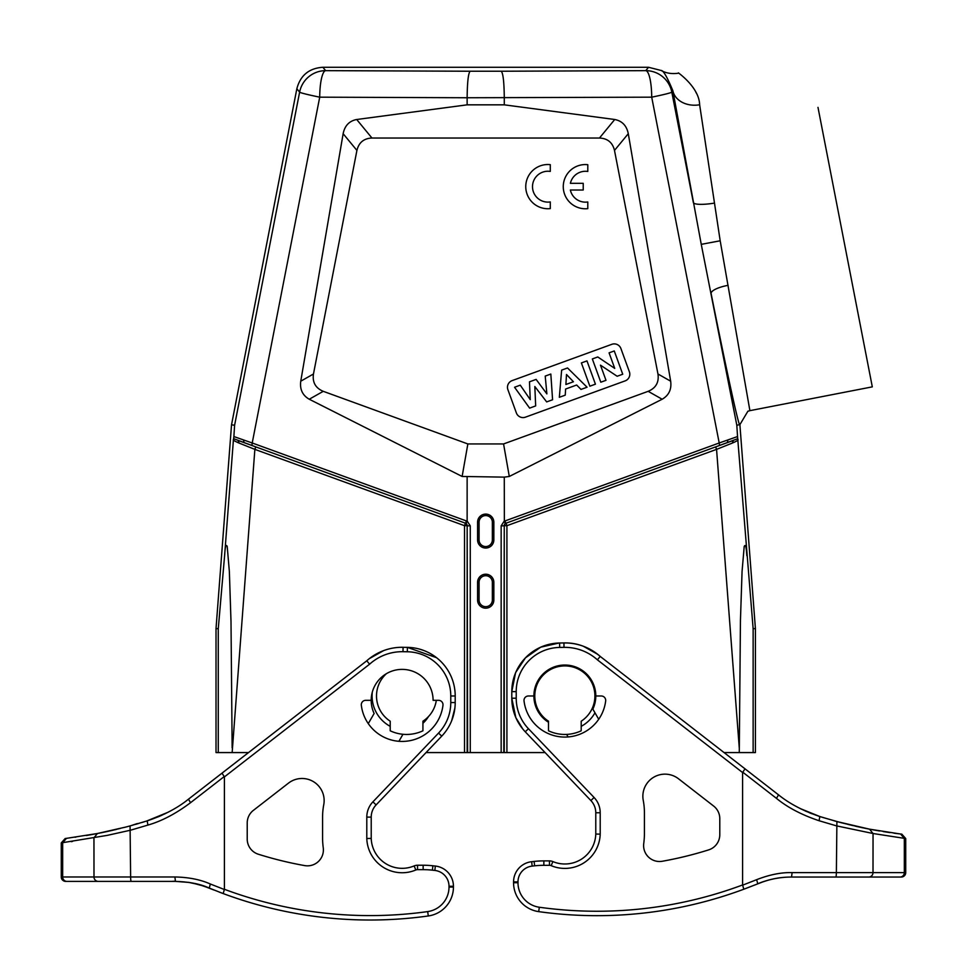 <?xml version="1.0" encoding="UTF-8"?>
<svg xmlns="http://www.w3.org/2000/svg" width="967" height="967" viewBox="0 0 967 967"><rect width="100%" height="100%" fill="white"/><g stroke="black" fill="none" stroke-linecap="round" stroke-linejoin="round"><path stroke-width="1.45" d="M436.322 700.326A30.062 30.062 0 0 1 422.93 721.201L422.93 730.798A38.462 38.462 0 0 1 390.209 730.798L390.209 721.201A30.062 30.062 0 0 1 386.413 673.685M376.501 695.986A30.062 30.062 0 0 0 390.209 721.201M492.348 600.036L492.348 582.352A6.636 6.636 0 0 0 485.712 575.728A6.636 6.636 0 0 0 479.076 582.352L479.076 600.036A6.636 6.636 0 0 0 485.712 606.672A6.636 6.636 0 0 0 492.348 600.036L493.847 600.036L493.847 582.352L492.348 582.352M493.847 600.036A8.135 8.135 0 0 1 485.712 608.183A8.135 8.135 0 0 1 477.577 600.036L477.577 582.352A8.135 8.135 0 0 1 485.712 574.217A8.135 8.135 0 0 1 493.847 582.352M479.076 522.228L479.076 539.912A6.636 6.636 0 0 0 485.712 546.548A6.636 6.636 0 0 0 492.348 539.912L492.348 522.228A6.636 6.636 0 0 0 485.712 515.592A6.636 6.636 0 0 0 479.076 522.228L477.577 522.228A8.135 8.135 0 0 1 485.712 514.093A8.135 8.135 0 0 1 493.847 522.228L493.847 539.912A8.135 8.135 0 0 1 485.712 548.047A8.135 8.135 0 0 1 477.577 539.912L477.577 522.228M545.086 752.568L501.16 752.568L501.16 525.843L503.807 525.843L505.56 523.34L505.245 520.862L504.351 521.286L505.221 523.498L719.557 445.461L719.206 442.983L719.521 445.473L715.653 446.887L727.341 442.632L719.557 445.461M587.791 164.692A22.108 22.108 0 0 0 563.265 186.667A22.108 22.108 0 0 0 587.791 208.642L587.791 201.97A15.436 15.436 0 0 1 570.361 190.015L583.222 190.015L583.222 183.319L570.385 183.319A15.436 15.436 0 0 1 587.791 171.449L587.791 164.692M550.283 208.606L550.283 201.934A15.436 15.436 0 0 1 532.503 186.667A15.436 15.436 0 0 1 550.283 171.413L550.283 164.656A22.108 22.108 0 0 0 525.758 186.631A22.108 22.108 0 0 0 550.283 208.606M356.92 150.417L343.14 133.7L300.761 381.191L313.465 373.999C312.268 382.303 315.532 388.069 323.256 391.321L467.859 443.95L503.565 443.95L648.168 391.321C655.892 388.069 659.156 382.303 657.959 373.999L614.492 150.417C612.582 142.524 607.578 138.402 599.467 138.027L371.957 138.027C363.846 138.39 358.842 142.524 356.92 150.417L313.465 373.999M503.565 443.95L509.295 476.465L662.153 399.238L648.168 391.321M239.139 443.091L254.865 449.377L239.115 443.091C234.594 441.121 232.696 439.973 233.434 439.647L233.615 438.667L255.772 446.887L251.904 445.473L252.218 442.983L466.179 520.862L465.864 523.34L244.071 442.632L243.503 439.937L252.218 442.983L319.714 97.171A26.532 5.947 -89.8 0 1 325.661 70.651A26.532 26.52 140.5 0 0 299.625 92.107A26.532 1.172 11 0 0 319.714 97.171L467.134 97.752L467.134 104.835L504.278 104.835L614.734 119.497C622.156 120.96 626.664 125.686 628.284 133.7L670.663 381.191C671.739 389.314 668.91 395.322 662.153 399.238M467.134 104.835L356.69 119.497C349.268 120.96 344.748 125.698 343.14 133.7M605.995 380.321L600.471 365.151L617.139 376.26L622.736 374.229L614.263 350.961L609.077 352.846L614.734 368.391L597.775 356.968L592.336 358.938L600.809 382.207L605.995 380.321M595.43 384.165L586.969 360.896L581.385 362.927L589.858 386.196L595.43 384.165M565.9 384.491L566.493 374.495L573.443 381.747L565.9 384.491M567.532 367.968L561.634 370.119L559.337 397.304L565.248 395.152L565.61 389.036L576.658 385.011L580.998 389.423L587.066 387.211L567.532 367.968M535.67 405.91L534.824 386.522L546.669 401.909L552.58 399.758L550.827 374.048L545.207 376.09L546.887 393.895L536.117 379.402L529.481 381.82L530.254 399.637L520.27 385.168L514.553 387.247L529.626 408.122L535.67 405.91M507.905 389.677A7.071 7.071 0 0 1 512.135 380.611L611.845 344.312A7.071 7.071 0 0 1 620.911 348.543L629.384 371.812A7.071 7.071 0 0 1 625.153 380.877L525.444 417.164A7.071 7.071 0 0 1 516.378 412.933L507.905 389.677M509.295 476.465L504.278 477.13L462.129 476.465L309.259 399.238C302.514 395.334 299.685 389.314 300.761 381.191M462.129 476.465L467.859 443.95M243.503 439.937L233.881 436.552L234.606 425.226L299.625 92.107L296.845 88.746C300.386 75.366 309.065 68.21 322.881 67.279L648.543 67.279L661.138 70.47C663.289 70.301 667.206 77.07 672.875 90.801L701.256 244.349L736.818 425.226L737.543 436.552L719.206 442.983L651.71 97.171A26.532 1.172 -11 0 0 671.799 92.107A26.532 26.52 -140.5 0 0 645.763 70.651A26.532 5.947 89.8 0 1 651.71 97.171L467.134 97.752C467.315 81.965 468.318 73.117 470.143 71.232L501.269 71.232C503.118 73.311 504.121 82.159 504.278 97.752L504.278 104.835M817.985 107.373L872.307 386.86L749.884 410.661L747.878 411.253L739.888 424.646L736.818 425.226M467.605 752.568L467.158 525.685A2.647 2.647 110 0 0 465.417 523.183L467.605 525.843L470.264 525.843L470.264 752.568L467.158 752.568L467.158 525.685L464.511 525.685L254.865 449.377L232.153 752.568L216.016 752.568L216.016 628.61L231.524 424.815L234.606 425.226M465.417 523.183L464.511 525.685L464.511 752.568L426.06 752.568L376.115 804.895A17.684 17.684 0 0 0 371.219 817.115L371.219 838.413L366.795 838.486A35.368 35.368 0 0 0 415.822 869.998A4.424 4.424 0 0 1 417.539 869.659L423.147 869.659A84.008 84.008 0 0 1 432.394 870.167L434.848 870.445A15.919 15.919 0 0 1 449.014 886.268L449.014 887.065A24.755 24.755 0 0 1 427.68 911.591A416.547 416.547 0 0 1 224.417 889.302L224.417 776.888L222.011 773.153L244.252 755.892L186.836 800.446L366.771 660.787L369.612 664.184A48.628 48.628 0 0 1 402.997 651.698L407.337 651.77A44.216 44.216 0 0 1 450.779 695.986L450.779 702.55A44.216 44.216 0 0 1 438.547 733.083L372.911 801.848A22.108 22.108 0 0 0 366.795 817.115L366.795 838.486M581.203 721.201A30.062 30.062 0 0 0 594.91 695.986A30.062 30.062 0 0 1 581.203 721.201L581.203 730.798A38.462 38.462 0 0 1 548.494 730.798L548.494 721.201A30.062 30.062 0 0 1 534.787 695.986A30.062 30.062 0 0 0 548.494 721.201M720.028 445.291L721.104 444.893M727.426 442.596L729.916 441.689M719.968 445.316L720.959 444.953M737.543 436.552L753.136 628.695L755.408 628.61L755.408 752.568L724.065 752.568L732.998 759.506M746.814 555.614C746.306 546.778 745.436 543.744 744.203 546.488L742.064 571.412L740.444 620.258L739.272 752.568M737.99 439.647C738.631 440.033 736.745 441.17 732.309 443.091L716.559 449.377L739.272 747.902M737.809 438.68L715.653 446.887L716.559 449.377L506.913 525.685L506.913 752.568M733.337 440.444L727.341 442.632L733.337 440.444L732.309 443.091M506.007 523.183A2.647 2.647 -110 0 0 504.254 525.685L506.913 525.685L506.007 523.183L505.33 523.449M581.203 726.338A34.486 34.486 0 0 0 594.971 712.776M534.787 695.986A30.062 30.062 0 0 1 564.849 665.912A30.062 30.062 0 0 1 594.91 695.986M372.295 692.167A34.486 34.486 0 0 0 390.209 726.338M248.531 752.568L232.153 752.568M467.158 752.568L464.511 752.568M466.094 523.449L467.134 521.008L467.134 477.13M466.179 520.862L467.073 521.286M251.275 445.243L238.087 440.444L239.115 443.091M251.904 445.473L233.615 438.68L233.881 436.552M232.153 747.902L231.004 621.551L229.36 571.582L227.209 546.44C225.976 543.756 225.106 546.814 224.61 555.614L218.276 628.695L216.016 628.61M755.408 628.61L739.888 424.646M661.138 70.47C666.13 73.274 672.017 74.169 678.822 73.166C674.773 70.458 699.201 86.075 699.637 104.774L720.185 240.783L749.896 410.661L747.866 411.229M728.115 285.338A18.252 5.149 169.9 0 0 711.108 293.521C725.395 365.151 737.35 420.319 739.598 424.851M714.311 203.118A20.452 4.049 170.6 0 1 693.363 202.587L671.799 92.107L672.875 90.801A23.607 18.518 172.1 0 0 699.637 104.774L699.552 104.11M696.373 93.207L695.563 91.502M504.351 521.286L504.278 477.13M470.264 752.568L501.16 752.568M296.845 88.746L231.524 424.815M371.195 700.326L365.719 700.326A4.424 4.424 0 0 0 361.332 705.281A41.122 41.122 0 0 0 442.971 705.281A4.424 4.424 0 0 0 438.583 700.326L433.095 700.326A30.944 30.944 0 0 0 402.151 669.382A30.944 30.944 0 0 0 374.132 713.477L368.27 723.63M398.9 741.314L402.973 734.279M422.93 723.268A30.944 30.944 0 0 0 428.514 716.523M400.241 647.31L407.409 647.358A48.628 48.628 0 0 1 455.203 695.986L455.179 704.121M454.901 707.953L451.674 720.741M202.296 885.554L214.178 890.099M219.05 891.997L222.845 893.435M224.417 894.028L225.686 894.487M188.867 882.412L175.486 881.396L65.696 881.396A4.424 4.424 0 0 1 61.272 876.972L61.272 842.898L107.168 835.391L130.63 830.182L147.903 825.081C161.598 821.176 175.813 813.718 190.547 802.695L224.296 776.501M190.015 882.593L191.188 882.798M191.478 882.847L194.331 883.427M167.968 812.292L146.488 821.092M164.511 814.009L165.611 813.477M104.267 832.14L108.28 831.269M130.896 825.697L124.646 827.365M166.542 813.017L146.682 821.031M96.241 833.735L95.431 833.892M162.045 815.157L158.721 816.619M158.648 816.644L147.189 820.874C163.749 815.278 177.505 808.049 188.456 799.201L188.529 799.153M224.417 889.302L223.184 893.568L209.259 888.093L210.335 884.007C200.471 879.583 188.65 877.238 174.87 876.972L62.674 876.972L62.674 842.753L66.433 838.365L97.437 833.506L126.061 826.99M199.033 884.587L209.259 888.093C200.737 884.068 189.484 881.831 175.486 881.396L174.87 876.972M144.252 821.793L143.467 822.035M135.803 824.307L138.752 823.449M137.29 823.57L130.593 825.77M72.416 841.471L71.244 841.641M65.696 881.396L66.953 881.396A4.424 4.279 -90 0 1 62.674 876.972L61.272 876.972A4.424 4.424 0 0 0 65.696 881.396A4.424 4.424 0 0 1 61.272 876.972M97.425 833.457L93.956 837.845L93.992 876.972A4.424 4.279 -90 0 0 98.271 881.396M61.272 842.898L65.176 838.51L66.433 838.365M88.831 835.077L86.401 835.5M75.885 837.12L74.93 837.253M109.307 831.052L107.168 831.511M171.8 881.396L175.293 881.155M84.105 881.396L158.842 881.396M147.903 825.081L147.189 820.874L130.074 825.915L130.63 876.972A4.424 0.616 -90 0 0 131.246 881.396M142.983 822.18L142.052 822.458M132.648 825.202L131.476 825.528M90.862 834.726L95.769 833.832M95.479 833.88L90.499 834.787M90.052 834.872L89.254 835.004M87.477 835.319L88.323 835.174M93.364 834.279L90.91 834.714M116.487 829.396L110.165 830.858M102.55 832.49L97.534 833.494M407.337 651.77L407.409 647.358L436.588 657.717L438.849 659.603M403.07 647.286A53.052 53.052 0 0 0 366.771 660.787A53.052 53.052 0 0 1 403.07 647.286L402.997 651.698M193.509 883.246L188.988 882.436M253.366 810.382A15.919 15.919 0 0 0 247.214 822.953A15.919 15.919 0 0 1 253.366 810.382L288.48 783.125A22.108 22.108 0 0 1 323.752 804.725A22.108 22.108 0 0 0 288.48 783.125M304.69 865.598A372.331 372.331 0 0 1 258.346 854.236A15.919 15.919 0 0 1 247.214 839.054A15.919 15.919 0 0 0 258.346 854.236A372.331 372.331 0 0 0 304.69 865.598A15.919 15.919 0 0 0 323.256 847.841A79.584 79.584 0 0 1 322.579 839.03L322.579 817.115A66.324 66.324 0 0 1 323.752 804.725M226.713 769.514L366.698 660.848M449.304 725.782L448.845 726.592M447.939 728.115L447.044 729.517M455.179 703.976L455.203 702.55A48.628 48.628 0 0 1 441.75 736.129L376.115 804.895L372.911 801.848M371.219 838.413A30.944 30.944 0 0 0 414.118 865.924A8.848 8.848 0 0 1 417.539 865.235L423.147 865.235A88.42 88.42 0 0 1 432.878 865.779L435.331 866.045A20.343 20.343 0 0 1 453.438 886.268L453.438 887.065A29.179 29.179 0 0 1 428.296 915.967A420.971 420.971 0 0 1 223.184 893.568L227.753 895.237M230.617 896.252L236.335 898.21M235.767 898.029L231.403 896.53M229.469 895.841L228.732 895.587M247.214 839.054L247.214 822.953M566.614 734.4L568.1 736.975M533.905 695.986L528.417 695.986A4.424 4.424 0 0 0 524.029 700.93A41.122 41.122 0 0 0 605.668 700.93A4.424 4.424 0 0 0 601.281 695.986L595.805 695.986A30.944 30.944 0 0 0 564.849 665.03A30.944 30.944 0 0 0 548.494 722.252M598.73 719.291L592.868 709.137A30.944 30.944 0 0 0 595.805 695.986M600.229 656.436C589.121 647.08 577.021 642.584 563.93 642.934A53.052 53.052 0 0 1 600.229 656.436L778.544 794.862L744.989 768.813L742.583 772.548L597.388 659.832L600.229 656.436L778.544 794.862C789.495 803.71 803.251 810.926 819.811 816.523L820.512 816.74M597.388 659.832A48.628 48.628 0 0 0 564.003 647.358L563.93 642.934L559.591 643.007A48.628 48.628 0 0 0 511.797 691.635L511.797 698.21A48.628 48.628 0 0 0 525.25 731.789L590.885 800.555A17.684 17.684 0 0 1 595.781 812.764L595.781 834.062L600.205 834.134A35.368 35.368 0 0 1 551.178 865.658A35.368 35.368 0 0 0 600.205 834.134L600.205 812.764L595.781 812.764A17.684 17.684 0 0 0 590.885 800.555L594.089 797.497A22.108 22.108 0 0 1 600.205 812.764M558.986 643.019L540.71 647.177L525.468 657.826L515.592 672.645L511.797 691.635L516.221 691.635L516.221 698.21L511.797 698.21L515.834 717.611L522.881 729.118M764.063 881.421L743.816 889.217L742.583 884.962A416.547 416.547 0 0 1 539.32 907.239A24.755 24.755 0 0 1 517.986 882.726L517.986 881.916A15.919 15.919 0 0 1 532.152 866.094L534.606 865.828A84.008 84.008 0 0 1 543.853 865.32L549.461 865.32A4.424 4.424 0 0 1 551.178 865.658L552.882 861.585A30.944 30.944 0 0 0 595.781 834.062M742.583 889.676L741.314 890.148M778.157 878.06L775.619 878.483M774.313 878.737L770.675 879.535M809.137 812.631L811.881 813.731M806.49 811.506L800.458 808.666L819.811 816.523L806.067 811.313L819.811 816.523L806.067 811.313L819.811 816.523L836.926 821.563L869.563 829.166L873.008 833.506L905.728 838.558L905.728 872.621L904.326 872.621L904.326 838.401L900.567 834.013L901.824 834.158L905.728 838.558M839.163 822.168L836.117 821.346M855.372 826.181L862.733 827.788M871.521 829.541L878.072 830.726L871.569 829.541M800.289 808.581L801.438 809.149M769.176 879.91L772.669 879.076M760.509 882.666L757.741 883.753C768.56 879.305 779.825 877.069 791.502 877.045L900.047 877.045L791.514 877.045C778.81 877.117 769.986 879.112 757.741 883.753L756.665 879.668L742.62 885.18M742.704 772.149L776.453 798.355C787.489 807.433 801.691 814.891 819.097 820.741L836.37 825.83L873.044 833.506L873.008 872.621L836.37 872.621L836.902 821.624M901.304 877.045L900.047 877.045L901.304 877.045A4.424 4.424 0 0 0 905.728 872.621M899.25 833.856L893.822 833.155M890.039 832.623L883.209 831.572M879.595 830.979L878.665 830.822M869.563 829.166L900.567 834.013M883.62 877.045L882.895 877.045M868.717 828.997L856.472 826.422M822.748 817.441L841.266 822.724M833.856 820.717L835.609 821.213M863.338 827.909L864.317 828.115M864.45 828.151L869.502 829.154M876.211 830.399L876.996 830.532M873.612 829.928L876.066 830.363M822.071 817.236L819.811 816.523L819.097 820.741M744.989 768.813L740.287 765.163L744.989 768.813M835.754 877.045A4.424 0.616 -90 0 0 836.37 872.621L792.13 872.621C781.409 872.294 769.587 874.639 756.665 879.668M742.583 772.548L742.583 884.962M517.986 882.726L513.562 882.726A29.179 29.179 0 0 0 538.704 911.627A420.971 420.971 0 0 0 743.816 889.217A420.971 420.971 0 0 1 538.704 911.627A29.179 29.179 0 0 1 513.562 882.726L513.562 881.916A20.343 20.343 0 0 1 531.669 861.706L534.122 861.428A88.42 88.42 0 0 1 543.853 860.896L549.461 860.896A8.848 8.848 0 0 1 552.882 861.585A8.848 8.848 0 0 0 549.461 860.896L549.461 865.32M719.786 818.614A15.919 15.919 0 0 0 713.634 806.043L678.52 778.786A22.108 22.108 0 0 0 643.248 800.374A66.324 66.324 0 0 1 644.421 812.764L644.421 834.678A79.584 79.584 0 0 1 643.744 843.49A15.919 15.919 0 0 0 662.31 861.259A372.331 372.331 0 0 0 708.654 849.884A15.919 15.919 0 0 0 719.786 834.702L719.786 818.614A15.919 15.919 0 0 0 713.634 806.043M778.544 794.862L776.453 798.355L778.544 794.862L752.894 774.954M736.383 891.912L730.665 893.871M731.233 893.677L735.597 892.178M737.531 891.501L738.268 891.236M748.132 887.585L752.797 885.76M662.31 861.259A372.331 372.331 0 0 0 708.654 849.884A15.919 15.919 0 0 0 719.786 834.702M479.076 600.036L477.577 600.036M477.577 582.352L479.076 582.352M479.076 539.912L477.577 539.912M492.348 539.912L493.847 539.912M492.348 522.228L493.847 522.228M503.807 752.568L504.254 525.685L504.254 752.568M670.663 381.191L657.959 373.999M628.284 133.7L614.492 150.417M614.734 119.497L599.467 138.027M371.957 138.027L356.69 119.497M309.259 399.238L323.256 391.321M648.543 67.279L645.763 70.651L501.269 71.232M255.772 446.887L254.865 449.377L255.772 446.887M753.136 628.695L753.136 752.568M727.341 442.632L727.921 439.949M505.245 520.862L719.206 442.983M470.264 525.843L467.134 521.008M224.61 555.614L233.434 439.647M218.276 628.695L218.276 752.568M701.256 244.349L720.185 240.783M504.278 521.008L501.16 525.843M322.881 67.279L325.661 70.651L470.143 71.232M455.203 695.986L450.779 695.986M438.547 733.083L441.75 736.129A48.628 48.628 0 0 0 455.203 702.55L450.779 702.55M224.417 776.888L369.612 664.184M188.456 799.201L190.547 802.695M189.109 882.436A4.424 4.424 0 0 1 188.819 882.4L175.498 881.396M376.115 804.895A17.684 17.684 0 0 0 371.219 817.115L366.795 817.115M414.118 865.924L415.822 869.998M417.539 865.235L417.539 869.659M423.147 865.235L423.147 869.659M432.878 865.779L432.394 870.167M435.331 866.045L434.848 870.445M453.438 886.268L449.014 886.268M453.438 887.065L449.014 887.065M223.184 893.568A420.971 420.971 0 0 0 428.296 915.967L427.68 911.591M224.38 889.519L210.335 884.007M516.221 698.21A44.216 44.216 0 0 0 528.453 728.731L525.25 731.789M564.003 647.358L559.663 647.431L559.591 643.007M559.663 647.431A44.216 44.216 0 0 0 516.221 691.635M511.821 699.624L511.797 698.174M900.047 877.045A4.424 4.279 -90 0 0 904.326 872.621L873.008 872.621A4.424 4.279 -90 0 1 868.729 877.045M791.514 877.045L792.13 872.621M538.704 911.627L539.32 907.239M532.152 866.094L531.669 861.706A20.343 20.343 0 0 0 513.562 881.916L517.986 881.916M543.853 865.32L543.853 860.896A88.42 88.42 0 0 0 534.122 861.428L534.606 865.828M528.453 728.731L594.089 797.497M719.521 445.473L720.439 445.146M451.782 720.463L454.224 712.244M202.429 885.603L205.826 886.763M101.777 832.684L120.307 828.429M419.787 649.171L423.715 650.465M369.285 658.672L383.621 650.61M399.697 647.334L401.583 647.261M199.238 884.648L188.432 882.327M192.348 883.016L204.339 886.231M226.846 769.406L203.288 787.694M219.183 892.058L221.999 893.121M513.404 679.245L515.073 674.072M524.767 658.563L524.187 659.216M514.529 675.582L512.631 682.629M512.776 707.904L515.218 716.112M840.952 822.651L862.213 827.716M857.499 826.664L856.847 826.507M852.906 825.588L847.914 824.38M757.741 883.753L760.074 882.823M775.522 878.507L777.528 878.157M597.715 654.333L583.379 646.27M567.303 642.982L563.93 642.91M763.712 783.343L762.649 782.521M762.552 782.436L759.53 780.103M742.849 767.145L740.154 765.066M743.816 889.217L739.247 890.885"/></g></svg>
